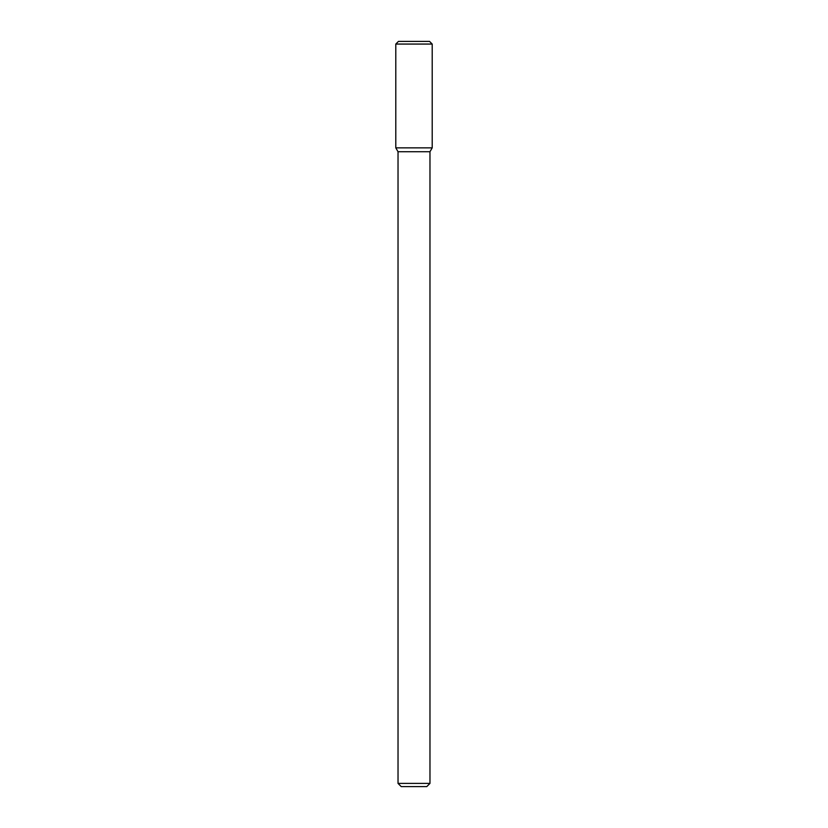 <?xml version="1.0" encoding="UTF-8"?>
<svg xmlns="http://www.w3.org/2000/svg" width="828" height="828" viewBox="0 0 828 828"><rect width="100%" height="100%" fill="white"/><g stroke="black" fill="none" stroke-linecap="round" stroke-linejoin="round"><path stroke-width="1.24" d="M395.794 147.86L398.03 151.731L414 151.731L398.03 151.731L398.03 783.402L414 783.402L398.03 783.402L401.228 786.6L414 786.6L401.228 786.6L398.03 783.402L398.03 151.731L395.794 147.86L432.206 147.86L432.206 44.06L395.794 44.06L395.794 147.86L432.206 147.86L429.97 151.731L432.206 147.86M414 151.731L429.97 151.731L414 151.731M414 783.402L429.97 783.402L429.97 151.731L429.97 783.402L414 783.402M414 786.6L426.772 786.6L429.97 783.402L426.772 786.6L414 786.6M395.794 44.06L398.454 41.4L429.546 41.4L432.206 44.06"/></g></svg>
